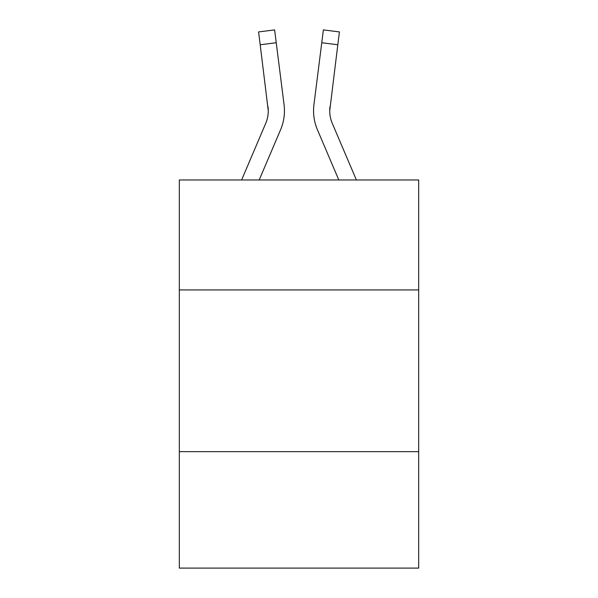 <?xml version="1.0" encoding="UTF-8"?>
<svg xmlns="http://www.w3.org/2000/svg" width="598" height="598" viewBox="0 0 598 598"><rect width="100%" height="100%" fill="white"/><g stroke="black" fill="none" stroke-linecap="round" stroke-linejoin="round"><path stroke-width="0.9" d="M418.675 289.94L418.675 179.976L179.325 179.976L179.325 289.94L418.675 289.94L418.675 568.1L179.325 568.1L179.325 289.94M418.675 451.662L179.325 451.662M259.188 179.976L280.567 129.766A48.513 48.513 -59.6 0 0 284.065 104.68L276.239 42.735L260.19 44.76L258.568 31.926L274.617 29.9L276.239 42.735M241.614 179.976L265.691 123.427A32.344 32.344 -23.7 0 0 268.27 110.824L260.19 44.76M284.446 111.138L284.446 110.735M283.818 102.736L284.065 104.68M356.386 179.976L332.309 123.427A32.344 32.344 23.7 0 1 329.73 110.817L337.81 44.76L321.761 42.735L323.383 29.9L339.432 31.926L337.81 44.76M338.812 179.976L317.433 129.766A48.513 48.513 59.6 0 1 313.935 104.68L321.761 42.735M265.691 123.427A32.344 32.344 -59.6 0 0 268.27 110.824A32.344 32.344 -59.6 0 1 265.691 123.427A32.344 32.344 -59.6 0 0 268.27 110.824A32.344 32.344 -59.6 0 1 265.691 123.427A32.344 32.344 -59.6 0 0 268.27 110.824A32.344 32.344 -59.6 0 1 265.691 123.427A32.344 32.344 -59.6 0 0 268.27 110.824A32.344 32.344 -59.6 0 1 265.691 123.427A32.344 32.344 -59.6 0 0 268.27 110.824A32.344 32.344 -59.6 0 1 265.691 123.427A32.344 32.344 -59.6 0 0 268.27 110.824A32.344 32.344 -59.6 0 1 265.691 123.427A32.344 32.344 -59.6 0 0 268.27 110.824A32.344 32.344 -59.6 0 1 265.691 123.427A32.344 32.344 -59.6 0 0 268.27 110.824A32.344 32.344 -59.6 0 1 265.691 123.427A32.344 32.344 -59.6 0 0 268.27 110.824A32.344 32.344 -59.6 0 1 265.691 123.427A32.344 32.344 -59.6 0 0 268.27 110.824A32.344 32.344 -59.6 0 1 265.691 123.427A32.344 32.344 -59.6 0 0 268.27 110.824A32.344 32.344 -59.6 0 1 265.691 123.427A32.344 32.344 -59.6 0 0 268.27 110.824A32.344 32.344 -59.6 0 1 265.691 123.427A32.344 32.344 -59.6 0 0 268.27 110.824A32.344 32.344 -59.6 0 1 265.691 123.427A32.344 32.344 -59.6 0 0 268.27 110.824A32.344 32.344 -59.6 0 1 265.691 123.427A32.344 32.344 -59.6 0 0 268.27 110.824A32.344 32.344 -59.6 0 1 265.691 123.427A32.344 32.344 -59.6 0 0 268.27 110.824A32.344 32.344 -59.6 0 1 265.691 123.427A32.344 32.344 -59.6 0 0 268.27 110.824A32.344 32.344 -59.6 0 1 265.691 123.427A32.344 32.344 -59.6 0 0 268.27 110.824A32.344 32.344 -59.6 0 1 265.691 123.427A32.344 32.344 -59.6 0 0 268.27 110.824A32.344 32.344 -59.6 0 1 265.691 123.427A32.344 32.344 -59.6 0 0 268.27 110.824L268.016 106.706A32.344 32.344 -59.6 0 1 265.691 123.427M332.309 123.427A32.344 32.344 59.6 0 1 329.73 110.817L329.984 106.706A32.344 32.344 59.6 0 0 332.309 123.427A32.344 32.344 59.6 0 1 329.73 110.817A32.344 32.344 59.6 0 0 332.309 123.427A32.344 32.344 59.6 0 1 329.73 110.817A32.344 32.344 59.6 0 0 332.309 123.427A32.344 32.344 59.6 0 1 329.73 110.817A32.344 32.344 59.6 0 0 332.309 123.427A32.344 32.344 59.6 0 1 329.73 110.817A32.344 32.344 59.6 0 0 332.309 123.427A32.344 32.344 59.6 0 1 329.73 110.817A32.344 32.344 59.6 0 0 332.309 123.427A32.344 32.344 59.6 0 1 329.73 110.817A32.344 32.344 59.6 0 0 332.309 123.427A32.344 32.344 59.6 0 1 329.73 110.817A32.344 32.344 59.6 0 0 332.309 123.427A32.344 32.344 59.6 0 1 329.73 110.817A32.344 32.344 59.6 0 0 332.309 123.427A32.344 32.344 59.6 0 1 329.73 110.817A32.344 32.344 59.6 0 0 332.309 123.427A32.344 32.344 59.6 0 1 329.73 110.817A32.344 32.344 59.6 0 0 332.309 123.427A32.344 32.344 59.6 0 1 329.73 110.817A32.344 32.344 59.6 0 0 332.309 123.427A32.344 32.344 59.6 0 1 329.73 110.817A32.344 32.344 59.6 0 0 332.309 123.427A32.344 32.344 59.6 0 1 329.73 110.817A32.344 32.344 59.6 0 0 332.309 123.427A32.344 32.344 59.6 0 1 329.73 110.817A32.344 32.344 59.6 0 0 332.309 123.427A32.344 32.344 59.6 0 1 329.73 110.817A32.344 32.344 59.6 0 0 332.309 123.427A32.344 32.344 59.6 0 1 329.73 110.817A32.344 32.344 59.6 0 0 332.309 123.427A32.344 32.344 59.6 0 1 329.73 110.817A32.344 32.344 59.6 0 0 332.309 123.427A32.344 32.344 59.6 0 1 329.73 110.817A32.344 32.344 59.6 0 0 332.309 123.427A32.344 32.344 59.6 0 1 329.73 110.817A32.344 32.344 59.6 0 0 332.309 123.427M313.614 113.127L313.554 110.735M313.935 104.68L314.182 102.736M258.568 31.926L274.617 29.9M323.383 29.9L339.432 31.926"/></g></svg>
